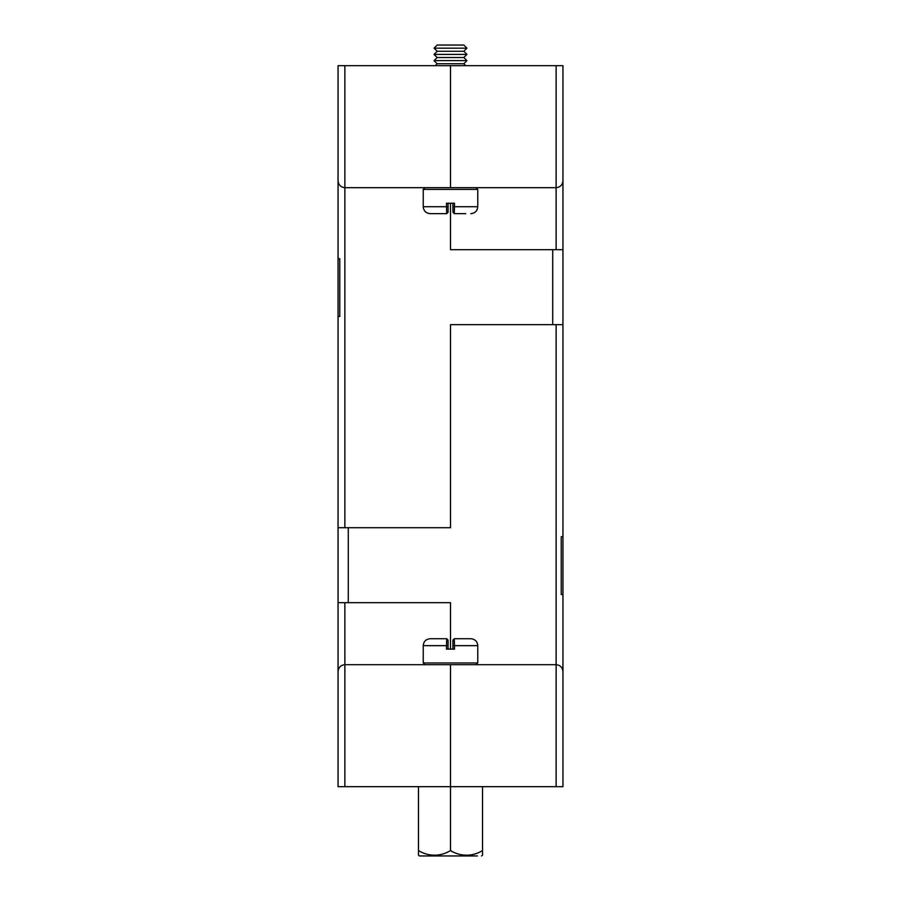 <?xml version="1.0" encoding="UTF-8"?>
<svg xmlns="http://www.w3.org/2000/svg" width="901" height="901" viewBox="0 0 901 901"><rect width="100%" height="100%" fill="white"/><g stroke="black" fill="none" stroke-linecap="round" stroke-linejoin="round"><path stroke-width="1.35" d="M477.395 855.95L419.438 855.95A50.771 50.771 0 0 1 418.481 855.184L418.481 786.674M418.481 855.184L418.481 850.578A39.396 34.114 -90 0 0 450.5 850.578A39.396 34.114 90 0 0 482.519 850.578L482.519 786.674M450.5 850.578L450.5 664.69L344.869 664.69L344.869 786.674L338.055 786.674L338.055 671.515L338.055 786.674M439.339 855.95L472.834 855.95M482.519 850.578L482.519 855.184L482.519 850.578M344.869 786.674L450.5 786.674L450.5 664.69L556.131 664.69L556.131 324.653L450.5 324.653L450.5 527.727L450.5 324.653L552.718 324.653L552.718 249.69L450.5 249.69L450.5 203.254L450.5 249.69L556.131 249.69L556.131 65.694L562.945 65.694L562.945 180.864L562.945 65.694M556.131 65.694L450.5 65.694L450.5 187.678L450.5 65.694L344.869 65.694L344.869 527.727L338.055 527.727L338.055 316.476L339.756 316.476L338.055 316.476L338.055 65.694L344.869 65.694M344.869 527.727L450.5 527.727L348.282 527.727L348.282 602.679L450.5 602.679L450.5 649.114L450.5 602.679L344.869 602.679L344.869 664.69C340.769 665.129 338.494 667.404 338.055 671.515L338.055 602.679L344.869 602.679M556.131 324.653L562.945 324.653L562.945 180.864C562.506 184.975 560.231 187.239 556.131 187.678L344.869 187.678C340.769 187.239 338.494 184.975 338.055 180.864C338.494 184.975 340.769 187.239 344.869 187.678M338.055 65.694L338.055 180.864M339.756 258.688L338.055 258.688L339.756 258.688L339.756 316.476M338.055 671.515C338.494 667.404 340.769 665.129 344.869 664.69M562.945 786.674L556.131 786.674L556.131 664.69C560.231 665.129 562.506 667.404 562.945 671.515L562.945 786.674L562.945 671.515C562.506 667.404 560.231 665.129 556.131 664.69M450.5 786.674L556.131 786.674M562.945 324.653L562.945 536.714L561.244 536.714L562.945 536.714L562.945 671.515M562.945 249.69L556.131 249.69M561.244 594.502L562.945 594.502L561.244 594.502L561.244 536.714M338.055 602.679L338.055 527.727M562.945 180.864C562.506 184.975 560.231 187.239 556.131 187.678M448.079 203.254L448.079 206.712L423.233 206.712C423.65 210.924 425.959 213.233 430.16 213.638L446.693 213.638L446.491 203.254L454.509 203.254L454.307 213.638L465.727 213.638M437.176 63.746L463.824 63.746L466.943 60.626L434.057 60.626L437.176 63.746L435.217 65.694L437.176 63.746M437.176 51.278L434.057 48.17L466.943 48.17L463.824 51.278L437.176 51.278L434.057 54.398L437.176 57.518L463.824 57.518L466.943 60.626M434.057 54.398L466.943 54.398L463.824 51.278M434.057 48.17L437.176 45.05L463.824 45.05L466.943 48.17M430.16 213.638L435.273 213.638M448.079 206.712L448.079 212.253L446.693 213.638M454.307 213.638L452.921 212.253L452.921 203.254M452.921 649.114L452.921 645.657L477.767 645.657C477.35 641.444 475.041 639.147 470.84 638.73L454.307 638.73L454.509 649.114L446.491 649.114L446.693 638.73L430.16 638.73L446.693 638.73L448.079 640.115L448.079 649.114M470.84 638.73L465.727 638.73M452.921 645.657L452.921 640.115L454.307 638.73M452.921 206.712L477.767 206.712L477.767 189.401L423.233 189.401L424.968 187.678M448.079 645.657L423.233 645.657L423.233 662.967L477.767 662.967L476.032 664.69M481.562 855.95A50.771 50.771 0 0 0 482.519 855.184M423.233 206.712L423.233 189.401M437.176 57.518L434.057 60.626M463.824 57.518L466.943 54.398M463.824 63.746L465.783 65.694M477.767 189.401L476.032 187.678M477.767 206.712C477.35 210.924 475.041 213.233 470.84 213.638M477.767 645.657L477.767 662.967M423.233 662.967L424.968 664.69M423.233 645.657C423.65 641.444 425.959 639.147 430.16 638.73"/></g></svg>
